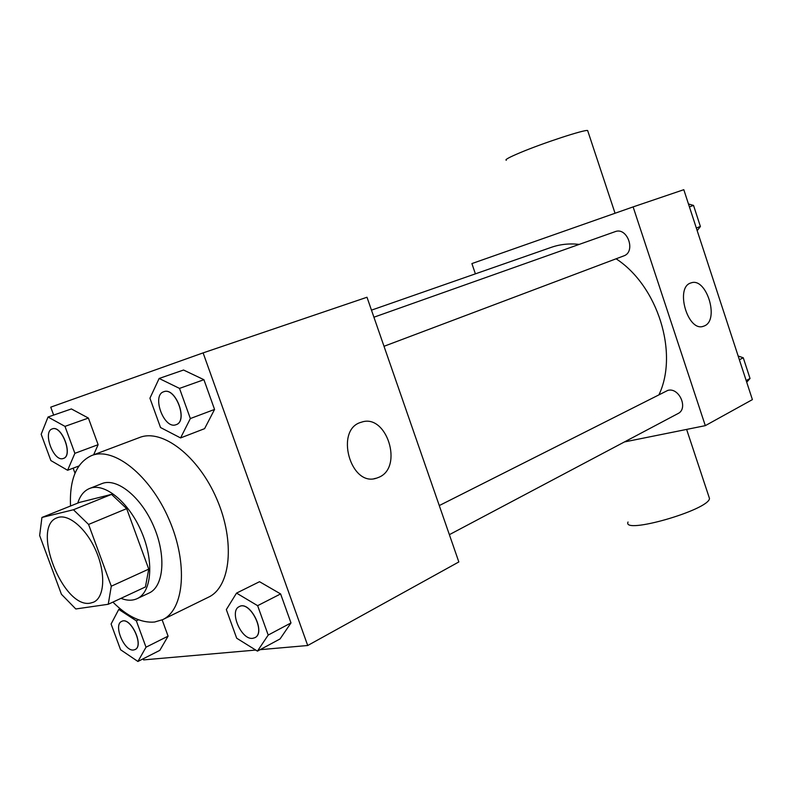 <?xml version="1.0" encoding="UTF-8"?>
<svg xmlns="http://www.w3.org/2000/svg" width="792" height="792" viewBox="0 0 792 792"><rect width="100%" height="100%" fill="white"/><g stroke="black" fill="none" stroke-linecap="round" stroke-linejoin="round"><path stroke-width="1.19" d="M90.446 603.098C63.083 609.127 30.69 526.472 57.143 517.78C68.092 513.067 86.358 528.353 96.07 551.034C105.93 573.646 104.534 597.416 93.605 602.168L90.446 603.098M111.286 586.209L88.575 524.443L73.438 509.751L41.927 517.463L39.649 535.531L61.429 594.277L75.804 608.969L108.247 604.276L111.286 586.209L148.748 569.121L126.661 508.632L88.575 524.443M148.748 569.121L145.411 586.961L108.247 604.276M126.661 508.632L111.553 494.376L79.517 502.405L41.927 517.463M120.968 598.346C126.987 600.712 132.383 600.811 137.155 598.643C151.856 592.129 154.232 560.993 141.362 531.462C128.68 501.851 104.386 482.239 89.565 488.486C84.001 490.793 80.071 495.663 77.755 503.118M89.565 488.486L101.851 483.635C116.761 477.358 141.055 496.762 153.638 526.165C166.419 555.469 163.895 586.456 149.104 593.02L137.155 598.643M111.553 494.376L73.438 509.751M70.508 506.019C69.439 479.348 76.497 462.518 91.694 455.539C113.85 446.52 150.153 475.329 169.072 519.493C188.258 563.538 184.358 609.711 162.607 619.671L154.569 622.037C141.283 623.156 127.383 616.513 112.89 602.108M91.694 455.539L139.54 437.521C162.162 428.363 198.366 456.004 216.741 498.901C235.382 541.678 230.69 586.981 208.514 597.178L162.607 619.671M74.874 453.331L98.129 444.688L93.634 454.806L98.129 444.688L88.397 418.067L71.399 408.939L48.025 417.028L41.174 434.263L50.866 460.558L67.607 470.27L74.874 453.331L64.984 426.373L48.025 417.028M180.576 437.936L204.593 428.66L214.563 409.434L203.92 379.705L183.546 370.022L159.143 378.467L149.926 398.208L160.529 427.531L180.576 437.936L190.347 418.552L179.507 388.397L159.143 378.467M260.113 649.678L307.712 645.51L203.108 352.885L50.737 407.157L53.648 415.077M73.151 468.171L75.002 473.23M143.184 658.805L143.59 659.894L255.747 650.064M137.917 661.468L159.816 650.361L168.092 636.144L162.152 619.889L168.092 636.144L146.015 647.203L136.343 620.849L118.77 609.404L111.098 624.007L120.572 649.737L137.917 661.468L146.015 647.203M257.44 651.123L280.071 638.926L290.991 622.928L280.615 593.931L259.528 581.704L236.531 593.109L226.334 609.583L236.679 638.203L257.44 651.123L268.201 635.065L257.628 605.672L236.531 593.109M307.712 645.51L458.835 561.944L366.993 297.248L203.108 352.885M378.932 477.259L376.606 478.14C350.341 487.516 334.382 428.977 361.39 422.215C386.585 413.018 403.772 467.181 378.932 477.259M371.478 310.147L551.321 247.332C560.073 244.282 569.379 243.302 579.229 244.391M616.097 258.796C657.756 285.853 678.694 352.965 659.073 394.535M449.371 534.669L677.932 413.602C688.654 408.712 679.229 387.08 667.824 390.387L439.273 505.573M373.923 317.206L615.097 231.67C627.343 226.631 636.283 251.905 623.69 255.935L384.011 346.292M624.423 441.946L705.306 425.65L633.115 206.9L471.903 263.578L475.398 273.854M705.306 425.65L752.4 399.613L683.803 189.694L633.115 206.9M704.444 325.888L703.454 326.264C687.674 332.402 674.655 286.942 691.06 282.912C706.375 276.913 719.73 319.928 704.444 325.888M628.026 522.017C621.779 534.927 708.503 510.137 709.503 498.524L708.87 496.584M587.862 131.165L587.644 130.531C584.714 129.383 542.698 143.154 519.968 152.757C509.028 157.37 504.484 159.865 506.345 160.241M746.717 382.209L750.034 378.497L743.272 357.786L738.154 356.004M750.034 378.497L746.173 380.556M743.272 357.786L739.381 359.766M745.074 363.29L747.262 370.003M697.188 230.64L700.405 226.482L693.525 205.405L688.476 203.98M700.405 226.482L696.326 228.017M693.525 205.405L689.416 206.87M695.792 212.355L698.019 219.186M239.293 606.603L239.342 606.573C250.005 600.148 266.33 632.64 254.925 637.659L254.875 637.679M280.071 638.926L290.991 622.928L268.201 635.065M290.991 622.928L280.615 593.931L257.628 605.672M280.615 593.931L259.528 581.704M252.717 638.332C241.293 640.273 228.829 610.939 239.243 606.622C249.906 600.188 266.231 632.679 254.836 637.708L252.717 638.332M163.756 391.753L163.805 391.733C175.517 386.615 188.456 421.027 176.21 424.651L176.161 424.661M204.593 428.66L214.563 409.434L190.347 418.552M214.563 409.434L203.92 379.705L179.507 388.397M203.92 379.705L183.546 370.022M175.735 424.809C163.865 429.214 151.48 395.277 163.706 391.763C175.418 386.644 188.367 421.067 176.111 424.68L175.735 424.809M121.721 621.373L121.77 621.354C130.482 616.265 144.481 645.757 135.125 649.539L135.085 649.559M120.146 608.751L118.77 609.404M159.816 650.361L168.092 636.144M138.541 619.789L136.343 620.849M133.591 649.994C124.245 651.648 113.018 624.7 121.681 621.393C130.393 616.305 144.391 645.807 135.036 649.579L133.591 649.994M52.262 428.908L52.312 428.888C61.727 424.7 73.448 455.598 63.528 458.4L63.479 458.42M78.883 465.993L67.607 470.27M98.129 444.688L88.397 418.067L64.984 426.373M88.397 418.067L71.399 408.939M63.182 458.518C53.638 462.142 42.322 431.67 52.213 428.927C61.627 424.74 73.349 455.638 63.429 458.429L63.182 458.518M374.161 478.665L376.606 478.14M686.624 429.413L709.503 498.524M615.047 213.256L587.644 130.531M702.821 326.433L703.454 326.264"/></g></svg>

